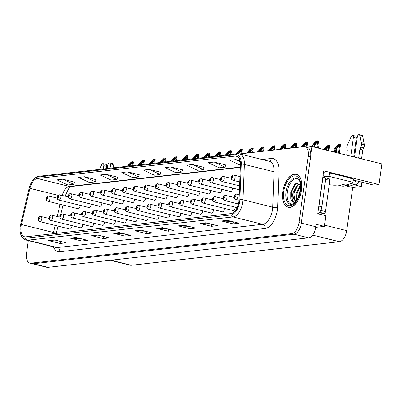 <?xml version="1.0" encoding="UTF-8"?>
<svg xmlns="http://www.w3.org/2000/svg" width="402" height="402" viewBox="0 0 402 402"><rect width="100%" height="100%" fill="white"/><g stroke="black" fill="none" stroke-linecap="round" stroke-linejoin="round"><path stroke-width="0.6" d="M99.158 206.115A2.839 1.513 -76.1 0 0 99.626 206.412A2.839 1.513 -76.1 0 0 101.877 203.482A2.839 1.513 -76.1 0 0 101.927 202.869M110.042 204.879A2.839 1.513 -76.1 0 0 110.51 205.181A2.839 1.513 -76.1 0 0 112.766 202.246A2.839 1.513 -76.1 0 0 112.811 201.638M120.932 203.648A2.839 1.513 -76.1 0 0 121.399 203.95A2.839 1.513 -76.1 0 0 123.655 201.015A2.839 1.513 -76.1 0 0 123.7 200.402M131.821 202.417A2.839 1.513 -76.1 0 0 132.288 202.714A2.839 1.513 -76.1 0 0 134.544 199.784A2.839 1.513 -76.1 0 0 134.59 199.171M142.71 201.181A2.839 1.513 -76.1 0 0 143.177 201.482A2.839 1.513 -76.1 0 0 145.434 198.548A2.839 1.513 -76.1 0 0 145.479 197.935M153.594 199.95A2.839 1.513 -76.1 0 0 154.066 200.246A2.839 1.513 -76.1 0 0 156.318 197.317A2.839 1.513 -76.1 0 0 156.363 196.704M164.483 198.719A2.839 1.513 -76.1 0 0 164.951 199.015A2.839 1.513 -76.1 0 0 167.207 196.086A2.839 1.513 -76.1 0 0 167.252 195.472M175.372 197.482A2.839 1.513 -76.1 0 0 175.84 197.784A2.839 1.513 -76.1 0 0 178.096 194.849A2.839 1.513 -76.1 0 0 178.141 194.236M186.262 196.251A2.839 1.513 -76.1 0 0 186.729 196.548A2.839 1.513 -76.1 0 0 188.985 193.618A2.839 1.513 -76.1 0 0 189.03 193.005M197.146 195.015A2.839 1.513 -76.1 0 0 197.618 195.317A2.839 1.513 -76.1 0 0 199.869 192.382A2.839 1.513 -76.1 0 0 199.915 191.774M208.035 193.784A2.839 1.513 -76.1 0 0 208.502 194.086A2.839 1.513 -76.1 0 0 210.759 191.151A2.839 1.513 -76.1 0 0 210.804 190.538M218.924 192.553A2.839 1.513 -76.1 0 0 219.391 192.849A2.839 1.513 -76.1 0 0 221.648 189.92A2.839 1.513 -76.1 0 0 221.693 189.307M229.813 191.317A2.839 1.513 -76.1 0 0 230.281 191.618A2.839 1.513 -76.1 0 0 232.537 188.684A2.839 1.513 -76.1 0 0 232.582 188.071M88.269 207.347A2.839 1.513 -76.1 0 0 88.736 207.648A2.839 1.513 -76.1 0 0 90.993 204.713A2.839 1.513 -76.1 0 0 91.038 204.1M80.093 227.648A2.839 1.513 -76.1 0 0 80.561 227.944A2.839 1.513 -76.1 0 0 82.817 225.014A2.839 1.513 -76.1 0 0 82.862 224.401M90.983 226.416A2.839 1.513 -76.1 0 0 91.45 226.713A2.839 1.513 -76.1 0 0 93.706 223.783A2.839 1.513 -76.1 0 0 93.751 223.17M101.867 225.18A2.839 1.513 -76.1 0 0 102.339 225.482A2.839 1.513 -76.1 0 0 104.59 222.547A2.839 1.513 -76.1 0 0 104.641 221.934M112.756 223.949A2.839 1.513 -76.1 0 0 113.223 224.246A2.839 1.513 -76.1 0 0 115.48 221.316A2.839 1.513 -76.1 0 0 115.525 220.703M123.645 222.718A2.839 1.513 -76.1 0 0 124.112 223.015A2.839 1.513 -76.1 0 0 126.369 220.08A2.839 1.513 -76.1 0 0 126.414 219.472M134.534 221.482A2.839 1.513 -76.1 0 0 135.002 221.783A2.839 1.513 -76.1 0 0 137.258 218.849A2.839 1.513 -76.1 0 0 137.303 218.236M145.418 220.251A2.839 1.513 -76.1 0 0 145.891 220.547A2.839 1.513 -76.1 0 0 148.142 217.618A2.839 1.513 -76.1 0 0 148.192 217.005M156.308 219.015A2.839 1.513 -76.1 0 0 156.775 219.316A2.839 1.513 -76.1 0 0 159.031 216.382A2.839 1.513 -76.1 0 0 159.076 215.773M167.197 217.783A2.839 1.513 -76.1 0 0 167.664 218.08A2.839 1.513 -76.1 0 0 169.92 215.15A2.839 1.513 -76.1 0 0 169.966 214.537M178.086 216.552A2.839 1.513 -76.1 0 0 178.553 216.849A2.839 1.513 -76.1 0 0 180.81 213.919A2.839 1.513 -76.1 0 0 180.855 213.306M188.97 215.316A2.839 1.513 -76.1 0 0 189.442 215.618A2.839 1.513 -76.1 0 0 191.694 212.683A2.839 1.513 -76.1 0 0 191.744 212.07M199.859 214.085A2.839 1.513 -76.1 0 0 200.327 214.382A2.839 1.513 -76.1 0 0 202.583 211.452A2.839 1.513 -76.1 0 0 202.628 210.839M210.748 212.854A2.839 1.513 -76.1 0 0 211.216 213.15A2.839 1.513 -76.1 0 0 213.472 210.216A2.839 1.513 -76.1 0 0 213.517 209.608M221.638 211.618A2.839 1.513 -76.1 0 0 222.105 211.919A2.839 1.513 -76.1 0 0 224.361 208.985A2.839 1.513 -76.1 0 0 224.406 208.372M232.522 210.387A2.839 1.513 -76.1 0 0 232.994 210.683A2.839 1.513 -76.1 0 0 235.245 207.754A2.839 1.513 -76.1 0 0 235.296 207.141M77.38 208.583A2.839 1.513 -76.1 0 0 77.847 208.879A2.839 1.513 -76.1 0 0 80.104 205.95A2.839 1.513 -76.1 0 0 80.149 205.337M69.204 228.879A2.839 1.513 -76.1 0 0 69.672 229.18A2.839 1.513 -76.1 0 0 71.928 226.246A2.839 1.513 -76.1 0 0 71.973 225.633M315.836 227.331L324.419 226.361L325.886 215.758L317.731 213.733L323.685 170.835L379.036 184.553L373.885 185.136L353.278 180.031M28.331 240.617L26.552 253.431A10.643 5.668 -76.1 0 0 29.889 263.094L46.788 267.28A10.643 5.668 -76.1 0 0 47.903 267.35L308.585 237.828A10.643 5.668 -76.1 0 0 315.922 226.763L316.258 224.336L324.419 226.361M47.903 267.35L33.336 263.737A10.643 5.668 -76.1 0 1 32.22 263.672A10.643 5.668 -76.1 0 0 33.336 263.737L294.018 234.215A10.643 5.668 -76.1 0 0 301.359 223.155L311.982 146.569L306.826 147.207M311.982 146.569L381.9 163.9L379.036 184.553M354.634 184.905L361.308 186.563L352.7 187.538L346.715 230.647A10.643 5.668 103.9 0 1 339.378 241.708L131.369 265.265A10.643 5.668 103.9 0 1 130.248 265.199L110.384 260.275M352.7 187.538L346.027 185.88M361.916 182.171L361.308 186.563M301.616 189.709A17.025 9.07 -76.1 0 0 296.279 174.252A17.025 9.07 -76.1 0 0 282.747 191.844A17.025 9.07 -76.1 0 0 288.083 207.301A17.025 9.07 -76.1 0 0 301.616 189.709M238.863 201.789A11.351 6.05 103.9 0 1 231.034 213.593L25.773 236.833A11.351 6.05 103.9 0 1 24.582 236.763A11.351 6.05 103.9 0 1 21.386 224.522L29.929 188.352A11.351 6.05 103.9 0 1 37.391 178.488L235.497 156.056A11.351 6.05 103.9 0 1 236.693 156.127A11.351 6.05 103.9 0 1 240.421 164.518L239.034 199.874A11.351 6.05 103.9 0 1 238.863 201.789M239.647 201.698A12.769 6.804 -76.1 0 0 239.843 199.548L241.23 164.187A12.769 6.804 -76.1 0 0 235.693 154.669L37.582 177.101A12.769 6.804 -76.1 0 0 31.974 181.473A12.769 6.804 -76.1 0 0 29.185 188.201L20.648 224.371A12.769 6.804 -76.1 0 0 20.1 231.105A12.769 6.804 -76.1 0 0 25.582 238.22L230.843 214.98A12.769 6.804 -76.1 0 0 239.647 201.698M29.889 263.094A10.643 5.668 -76.1 0 0 31.009 263.159L33.336 263.737L294.018 234.215A10.643 5.668 -76.1 0 0 301.359 223.155L310.54 156.966A10.643 5.668 -76.1 0 0 307.208 147.303L304.877 146.725A10.643 5.668 -76.1 0 0 303.756 146.66L239.592 153.926M58.833 240.999L48.944 240.632A2.839 2.357 -96.5 0 1 48.531 240.577L60.184 243.466L66.079 242.798L54.426 239.909L48.531 240.577M60.471 241.406L60.184 243.466M80.455 238.552L70.561 238.185A2.839 2.357 -96.5 0 1 70.149 238.125L81.802 241.014L87.696 240.346L76.048 237.461L70.149 238.125M82.088 238.959L81.802 241.014M102.073 236.105L92.179 235.738A2.839 2.357 -96.5 0 1 91.767 235.678L103.42 238.567L109.319 237.899L97.666 235.009L91.767 235.678M103.706 236.507L103.42 238.567M123.69 233.657L113.796 233.291A2.839 2.357 -96.5 0 1 113.389 233.23L125.042 236.12L130.936 235.451L119.283 232.562L113.389 233.23M125.323 234.059L125.042 236.12M231.783 221.417L221.889 221.05A2.839 2.357 -96.5 0 1 221.482 220.989L233.135 223.879L239.029 223.21L227.376 220.321L221.482 220.989M233.421 221.819L233.135 223.879M210.166 223.864L200.271 223.497A2.839 2.357 -96.5 0 1 199.864 223.437L211.512 226.326L217.412 225.658L205.759 222.768L199.864 223.437M211.799 224.266L211.512 226.326M188.548 226.311L178.654 225.944A2.839 2.357 -96.5 0 1 178.242 225.884L189.895 228.773L195.794 228.105L184.141 225.22L178.242 225.884M190.181 226.718L189.895 228.773M166.93 228.758L157.036 228.391A2.839 2.357 -96.5 0 1 156.624 228.336L168.277 231.225L174.172 230.557L162.519 227.668L156.624 228.336M168.564 229.165L168.277 231.225M145.308 231.205L135.419 230.838A2.839 2.357 -96.5 0 1 135.007 230.783L146.66 233.673L152.554 233.004L140.901 230.115L135.007 230.783M146.946 231.612L146.66 233.673M31.009 263.159L291.686 233.637A10.643 5.668 -76.1 0 0 299.028 222.577L308.213 156.388A10.643 5.668 -76.1 0 0 304.877 146.725M117.615 177.202L106.088 174.297L100.193 174.965L111.058 180.086L116.952 179.418L117.625 177.156M95.993 179.649L84.47 176.744L78.576 177.413L89.44 182.533L95.334 181.865L96.008 179.604M74.375 182.096L62.853 179.191L56.958 179.86L67.817 184.98L73.717 184.312L74.39 182.056M182.468 169.855L170.945 166.951L165.051 167.619L175.91 172.739L181.81 172.071L182.483 169.815M204.085 167.408L192.563 164.503L186.669 165.172L197.533 170.292L203.427 169.624L204.1 167.363M225.708 164.961L214.181 162.056L208.286 162.725L219.15 167.845L225.045 167.177L225.718 164.915M240.11 160.674L235.803 159.609L229.904 160.277L240.391 165.217M139.233 174.754L127.71 171.85L121.811 172.518L132.675 177.639L138.569 176.97L139.243 174.709M149.328 169.403L143.429 170.066L154.293 175.187L160.192 174.523L160.865 172.262L149.328 169.403L160.192 174.523M170.945 166.951L181.81 172.071M192.563 164.503L203.427 169.624M214.181 162.056L225.045 167.177M235.803 159.609L240.301 161.73M127.71 171.85L138.569 176.97M106.088 174.297L116.952 179.418M84.47 176.744L95.334 181.865M62.853 179.191L73.717 184.312M127.987 166.182L130.223 163.564L131.735 162.589M48.456 196.065A1.774 1.457 79.3 0 0 48.31 196.086A1.774 1.457 79.3 0 0 47.18 197.467A0.884 0.472 -76.1 0 0 46.592 198.387A0.884 0.472 -76.1 0 0 46.964 199.196A0.884 0.472 -76.1 0 0 47.572 198.271A0.884 0.472 -76.1 0 0 47.225 197.462L46.999 198.673L47.18 197.467M47.225 197.462A1.774 1.482 -92.1 0 1 48.617 196.05A1.774 1.482 -92.1 0 1 48.964 196.086A2.658 1.417 103.9 0 1 49.18 196.106A2.658 1.417 103.9 0 1 50.014 198.523A2.658 1.417 103.9 0 1 47.898 201.271C46.109 199.97 46.692 201.186 46.29 198.503C45.944 197.97 46.617 197.166 48.31 196.086M129.756 165.986L132.173 163.147L132.866 161.735L131.444 161.895L127.203 166.272M132.173 163.147L132.464 163.222L133.454 161.88L132.951 165.624M131.615 162.448L131.203 163.448L128.972 166.071M132.866 161.735L133.454 161.88M40.285 216.366A1.774 1.457 79.3 0 0 40.135 216.387A1.774 1.457 79.3 0 0 39.004 217.763A0.884 0.472 -76.1 0 0 38.416 218.683A0.884 0.472 -76.1 0 0 38.788 219.497A0.884 0.472 -76.1 0 0 39.396 218.572A0.884 0.472 -76.1 0 0 39.049 217.763L38.823 218.974L39.004 217.763M39.049 217.763A1.774 1.482 -92.1 0 1 40.441 216.351A1.774 1.482 -92.1 0 1 40.788 216.387A2.658 1.417 103.9 0 1 41.004 216.407A2.658 1.417 103.9 0 1 41.838 218.824A2.658 1.417 103.9 0 1 39.723 221.572C37.934 220.271 38.517 221.487 38.115 218.804C37.768 218.271 38.441 217.467 40.135 216.387M138.876 164.951L141.112 162.328L142.625 161.353M59.345 194.834A1.774 1.457 79.3 0 0 59.2 194.849A1.774 1.457 79.3 0 0 58.069 196.231A0.884 0.472 -76.1 0 0 57.481 197.151A0.884 0.472 -76.1 0 0 57.848 197.96A0.884 0.472 -76.1 0 0 58.461 197.04A0.884 0.472 -76.1 0 0 58.109 196.226L57.883 197.442L58.069 196.231M58.109 196.226A1.774 1.482 -92.1 0 1 59.501 194.819A1.774 1.482 -92.1 0 1 59.853 194.854A2.658 1.417 103.9 0 1 60.069 194.875A2.658 1.417 103.9 0 1 60.903 197.292A2.658 1.417 103.9 0 1 58.787 200.04C56.994 198.739 57.576 199.95 57.179 197.266C56.833 196.739 57.501 195.93 59.2 194.849M140.645 164.75L143.062 161.916L143.75 160.498L142.333 160.659L138.092 165.041M143.062 161.916L143.348 161.986L144.343 160.649L143.841 164.388M142.499 161.217L142.092 162.217L139.861 164.84M143.75 160.498L144.343 160.649M149.765 163.72L151.996 161.096L153.514 160.122M70.234 193.598A1.774 1.457 79.3 0 0 70.084 193.618A1.774 1.457 79.3 0 0 68.958 195A0.884 0.472 -76.1 0 0 68.365 195.92A0.884 0.472 -76.1 0 0 68.737 196.729A0.884 0.472 -76.1 0 0 69.35 195.809A0.884 0.472 -76.1 0 0 68.998 194.995L68.772 196.206L68.958 195M68.998 194.995A1.774 1.482 -92.1 0 1 70.39 193.583A1.774 1.482 -92.1 0 1 70.737 193.618A2.658 1.417 103.9 0 1 70.953 193.643A2.658 1.417 103.9 0 1 71.787 196.055A2.658 1.417 103.9 0 1 69.677 198.804C67.883 197.508 68.466 198.719 68.069 196.035C67.717 195.503 68.39 194.699 70.084 193.618M151.534 163.519L153.946 160.684L154.639 159.267L153.222 159.428L148.976 163.805M153.946 160.684L154.237 160.755L155.232 159.413L154.73 163.157M153.388 159.981L152.981 160.986L150.745 163.609M154.639 159.267L155.232 159.413M160.654 162.483L162.885 159.86L164.398 158.885M81.124 192.367A1.774 1.457 79.3 0 0 80.973 192.387A1.774 1.457 79.3 0 0 79.842 193.769A0.884 0.472 -76.1 0 0 79.254 194.684A0.884 0.472 -76.1 0 0 79.626 195.498A0.884 0.472 -76.1 0 0 80.239 194.573A0.884 0.472 -76.1 0 0 79.887 193.764L79.661 194.975L79.842 193.769M79.887 193.764A1.774 1.482 -92.1 0 1 81.279 192.352A1.774 1.482 -92.1 0 1 81.626 192.387A2.658 1.417 103.9 0 1 81.842 192.407A2.658 1.417 103.9 0 1 82.676 194.824A2.658 1.417 103.9 0 1 80.561 197.573C78.772 196.271 79.355 197.488 78.953 194.804C78.606 194.272 79.279 193.468 80.973 192.387M162.423 162.282L164.835 159.448L165.529 158.036L164.106 158.197L159.865 162.574M164.835 159.448L165.127 159.524L166.121 158.182L165.614 161.921M164.277 158.75L163.87 159.75L161.634 162.373M165.529 158.036L166.121 158.182M51.17 215.13A1.774 1.457 79.3 0 0 51.024 215.15A1.774 1.457 79.3 0 0 49.893 216.532A0.884 0.472 -76.1 0 0 49.305 217.452A0.884 0.472 -76.1 0 0 49.672 218.261A0.884 0.472 -76.1 0 0 50.285 217.341A0.884 0.472 -76.1 0 0 49.938 216.527L49.707 217.738L49.893 216.532M49.938 216.527A1.774 1.482 -92.1 0 1 51.33 215.115A1.774 1.482 -92.1 0 1 51.677 215.155A2.658 1.417 103.9 0 1 51.893 215.176A2.658 1.417 103.9 0 1 52.727 217.593A2.658 1.417 103.9 0 1 50.612 220.341C48.818 219.04 49.401 220.251 49.004 217.567C48.657 217.04 49.33 216.231 51.024 215.15M62.059 213.899A1.774 1.457 79.3 0 0 61.908 213.919A1.774 1.457 79.3 0 0 60.782 215.301A0.884 0.472 -76.1 0 0 60.189 216.221A0.884 0.472 -76.1 0 0 60.561 217.03A0.884 0.472 -76.1 0 0 61.174 216.105A0.884 0.472 -76.1 0 0 60.823 215.296L60.596 216.507L60.782 215.301M60.823 215.296A1.774 1.482 -92.1 0 1 62.215 213.884A1.774 1.482 -92.1 0 1 62.566 213.919A2.658 1.417 103.9 0 1 62.777 213.944A2.658 1.417 103.9 0 1 63.611 216.356A2.658 1.417 103.9 0 1 61.501 219.105C59.707 217.804 60.29 219.02 59.893 216.336C59.541 215.804 60.215 215 61.908 213.919M72.948 212.668A1.774 1.457 79.3 0 0 72.797 212.683A1.774 1.457 79.3 0 0 71.672 214.065A0.884 0.472 -76.1 0 0 71.079 214.985A0.884 0.472 -76.1 0 0 71.45 215.799A0.884 0.472 -76.1 0 0 72.064 214.874A0.884 0.472 -76.1 0 0 71.712 214.06L71.486 215.276L71.672 214.065M71.712 214.06A1.774 1.482 -92.1 0 1 73.104 212.653A1.774 1.482 -92.1 0 1 73.45 212.688A2.658 1.417 103.9 0 1 73.666 212.708A2.658 1.417 103.9 0 1 74.501 215.125A2.658 1.417 103.9 0 1 72.385 217.874C70.596 216.572 71.179 217.789 70.777 215.105C70.43 214.573 71.104 213.769 72.797 212.683M83.837 211.432A1.774 1.457 79.3 0 0 83.686 211.452A1.774 1.457 79.3 0 0 82.556 212.834A0.884 0.472 -76.1 0 0 81.968 213.753A0.884 0.472 -76.1 0 0 82.34 214.562A0.884 0.472 -76.1 0 0 82.948 213.643A0.884 0.472 -76.1 0 0 82.601 212.829L82.375 214.04L82.556 212.834M82.601 212.829A1.774 1.482 -92.1 0 1 83.993 211.417A1.774 1.482 -92.1 0 1 84.34 211.452A2.658 1.417 103.9 0 1 84.556 211.477A2.658 1.417 103.9 0 1 85.39 213.889A2.658 1.417 103.9 0 1 83.274 216.638C81.485 215.341 82.068 216.552 81.666 213.869C81.32 213.341 81.993 212.532 83.686 211.452M350.634 185.201A3.548 2.945 83.5 0 0 351.514 185.262L355.84 184.769A3.548 2.945 -96.5 0 1 354.961 184.709L350.634 185.201L345.976 184.046L342.047 184.493L346.705 185.644L342.383 186.136L337.72 184.98L336.343 185.136A7.095 1.166 7.9 0 1 329.218 184.674M360.865 147.097L363.78 147.815L362.8 149.931L359.885 149.207L360.865 147.097A3.548 1.889 -76.1 0 0 361.438 143.991L359.82 135.62A2.266 1.206 103.9 0 0 359.127 134.65A2.266 1.206 103.9 0 0 357.328 136.992L354.534 157.117M323.449 172.533A3.548 2.945 -96.5 0 1 323.52 172.553L324.102 172.694A7.095 1.166 -172.1 0 0 329.575 172.915L329.097 176.383L349.78 181.508A7.095 1.166 7.9 0 1 352.876 182.93A7.095 1.166 7.9 0 1 351.675 183.397L350.298 183.553L354.961 184.709M318.515 208.09A7.095 3.779 -76.1 0 0 318.942 206.125L322.886 177.709A7.095 3.779 103.9 0 1 322.726 177.744M318.098 213.824A7.095 3.779 -76.1 0 0 321.856 206.849L325.796 178.433L322.886 177.709M322.871 176.694L322.942 176.709A7.095 3.779 -76.1 0 0 323.786 177.935M324.102 172.694L323.62 176.161L323.037 176.016L322.942 176.709M329.097 176.383A7.095 1.166 7.9 0 1 323.62 176.161M329.575 172.915L350.263 178.046A7.095 1.166 7.9 0 1 353.358 179.463L352.876 182.93M353.187 180.689L355.438 181.247L355.534 180.588M350.795 156.187L353.393 137.439A2.266 1.206 103.9 0 0 352.685 135.379A2.266 1.206 103.9 0 0 351.207 136.595L347.177 145.604A3.548 1.889 -76.1 0 0 346.891 148.68L347.308 150.629L346.68 155.167M342.383 186.136A3.548 2.945 83.5 0 0 343.263 186.196L347.584 185.704A3.548 2.945 -96.5 0 1 346.705 185.644M353.393 137.439L356.308 138.157A2.266 1.206 -76.1 0 0 355.599 136.102L352.685 135.379M356.308 138.157L353.705 156.911M349.217 184.85A3.548 2.945 -96.5 0 1 347.584 185.704M358.443 181.307L358.353 181.97A3.548 2.945 -96.5 0 1 355.84 184.769M362.8 149.931L361.559 158.855M358.649 158.137L359.885 149.207M363.78 147.815A3.548 1.889 -76.1 0 0 364.353 144.715L362.735 136.343A2.266 1.206 -76.1 0 0 362.036 135.373L359.127 134.65M364.353 144.715L361.438 143.991M364.096 143.308L361.187 142.584M111.047 168.101L110.223 163.885A2.266 1.206 103.9 0 0 109.53 162.916A2.266 1.206 103.9 0 0 107.731 165.257L107.274 168.528M106.711 166.423A2.266 1.206 -76.1 0 0 106.002 164.368L103.088 163.644A2.266 1.206 103.9 0 1 103.796 165.704L106.711 166.423L106.404 168.629M99.57 169.403L101.611 164.86A2.266 1.206 103.9 0 1 103.088 163.644M103.344 168.976L103.796 165.704M113.761 167.795L113.138 164.609A2.266 1.206 -76.1 0 0 112.439 163.639L109.53 162.916M291.867 204.181A13.125 6.995 103.9 0 1 287.239 192.176A13.125 6.995 103.9 0 1 298.168 178.779M300.128 182.639L294.596 184.352L290.777 192.538L290.777 198.719C291.485 200.925 292.631 202.141 294.219 202.367C292.013 201.176 291.636 197.98 293.093 192.779L297.078 185.116L300.344 183.729M301.515 189.719A16.849 8.98 103.9 0 1 288.128 207.13A16.849 8.98 103.9 0 1 282.847 191.834A16.849 8.98 103.9 0 1 296.234 174.423A16.849 8.98 103.9 0 1 301.515 189.719M298.671 196.171L298.922 194.221L300.309 190.096M296.596 200.131L296.008 193.498L299.992 185.84L300.525 185.402M296.962 199.568L296.736 193.679L300.56 186.166M295.922 200.839L294.751 200.06L293.822 192.96L297.807 185.297L300.379 183.955M293.093 192.779A8.869 4.723 -76.1 0 0 295.872 200.829A8.869 4.723 -76.1 0 0 296.073 200.869M323.932 177.97A1.774 0.945 -76.1 0 0 323.424 177.367A1.774 0.945 -76.1 0 0 323.293 177.357M319.007 214.05L324.258 213.457A1.774 0.945 -76.1 0 0 325.479 211.613L329.806 180.423A1.774 0.945 -76.1 0 0 329.253 178.815L323.424 177.367M296.46 182.83L295.862 183.327L291.118 192.674L292.354 201.342L294.219 202.367M293.802 198.06L294.033 193.392L296.927 186.201M296.716 198.779L296.947 194.116L299.837 186.925M171.538 161.252L173.775 158.629L175.287 157.654M92.008 191.136A1.774 1.457 79.3 0 0 91.862 191.151A1.774 1.457 79.3 0 0 90.731 192.533A0.884 0.472 -76.1 0 0 90.143 193.452A0.884 0.472 -76.1 0 0 90.515 194.261A0.884 0.472 -76.1 0 0 91.123 193.342A0.884 0.472 -76.1 0 0 90.777 192.528L90.55 193.739L90.731 192.533M90.777 192.528A1.774 1.482 -92.1 0 1 92.169 191.116A1.774 1.482 -92.1 0 1 92.515 191.156A2.658 1.417 103.9 0 1 92.731 191.176A2.658 1.417 103.9 0 1 93.565 193.593A2.658 1.417 103.9 0 1 91.45 196.342C89.661 195.04 90.244 196.251 89.842 193.568C89.495 193.04 90.169 192.231 91.862 191.151M173.307 161.051L175.724 158.217L176.418 156.8L174.996 156.961L170.755 161.343M175.724 158.217L176.016 158.287L177.006 156.946L176.503 160.689M175.166 157.519L174.754 158.519L172.523 161.142M176.418 156.8L177.006 156.946M182.428 160.021L184.664 157.398L186.176 156.423M102.897 189.9A1.774 1.457 79.3 0 0 102.751 189.92A1.774 1.457 79.3 0 0 101.621 191.302A0.884 0.472 -76.1 0 0 101.033 192.221A0.884 0.472 -76.1 0 0 101.399 193.03A0.884 0.472 -76.1 0 0 102.013 192.111A0.884 0.472 -76.1 0 0 101.666 191.297L101.435 192.508L101.621 191.302M101.666 191.297A1.774 1.482 -92.1 0 1 103.053 189.885A1.774 1.482 -92.1 0 1 103.404 189.92A2.658 1.417 103.9 0 1 103.621 189.945A2.658 1.417 103.9 0 1 104.455 192.357A2.658 1.417 103.9 0 1 102.339 195.106C100.545 193.804 101.128 195.02 100.731 192.337C100.384 191.804 101.053 191 102.751 189.92M184.196 159.82L186.613 156.986L187.302 155.569L185.885 155.73L181.644 160.107M186.613 156.986L186.9 157.056L187.895 155.715L187.392 159.458M186.051 156.283L185.644 157.288L183.412 159.906M187.302 155.569L187.895 155.715M193.317 158.785L195.548 156.162L197.065 155.187M113.786 188.669A1.774 1.457 79.3 0 0 113.635 188.684A1.774 1.457 79.3 0 0 112.51 190.066A0.884 0.472 -76.1 0 0 111.917 190.985A0.884 0.472 -76.1 0 0 112.289 191.799A0.884 0.472 -76.1 0 0 112.902 190.875A0.884 0.472 -76.1 0 0 112.55 190.061L112.324 191.277L112.51 190.066M112.55 190.061A1.774 1.482 -92.1 0 1 113.942 188.654A1.774 1.482 -92.1 0 1 114.289 188.689A2.658 1.417 103.9 0 1 114.505 188.709A2.658 1.417 103.9 0 1 115.339 191.126A2.658 1.417 103.9 0 1 113.228 193.875C111.434 192.573 112.017 193.789 111.62 191.106C111.269 190.573 111.942 189.769 113.635 188.684M195.086 158.584L197.498 155.75L198.191 154.338L196.774 154.499L192.528 158.875M197.498 155.75L197.789 155.825L198.784 154.484L198.281 158.222M196.94 155.051L196.533 156.051L194.297 158.674M198.191 154.338L198.784 154.484M94.721 210.201A1.774 1.457 79.3 0 0 94.576 210.221A1.774 1.457 79.3 0 0 93.445 211.603A0.884 0.472 -76.1 0 0 92.857 212.517A0.884 0.472 -76.1 0 0 93.224 213.331A0.884 0.472 -76.1 0 0 93.837 212.407A0.884 0.472 -76.1 0 0 93.49 211.598L93.259 212.809L93.445 211.603M93.49 211.598A1.774 1.482 -92.1 0 1 94.882 210.186A1.774 1.482 -92.1 0 1 95.229 210.221A2.658 1.417 103.9 0 1 95.445 210.241A2.658 1.417 103.9 0 1 96.279 212.658A2.658 1.417 103.9 0 1 94.163 215.407C92.37 214.105 92.952 215.321 92.555 212.638C92.209 212.105 92.882 211.301 94.576 210.221M105.61 208.97A1.774 1.457 79.3 0 0 105.46 208.985A1.774 1.457 79.3 0 0 104.334 210.367A0.884 0.472 -76.1 0 0 103.741 211.286A0.884 0.472 -76.1 0 0 104.113 212.095A0.884 0.472 -76.1 0 0 104.726 211.176A0.884 0.472 -76.1 0 0 104.374 210.362L104.148 211.578L104.334 210.367M104.374 210.362A1.774 1.482 -92.1 0 1 105.766 208.95A1.774 1.482 -92.1 0 1 106.118 208.99A2.658 1.417 103.9 0 1 106.329 209.01A2.658 1.417 103.9 0 1 107.163 211.427A2.658 1.417 103.9 0 1 105.053 214.176C103.259 212.874 103.842 214.085 103.445 211.402C103.093 210.874 103.766 210.065 105.46 208.985M116.5 207.733A1.774 1.457 79.3 0 0 116.349 207.754A1.774 1.457 79.3 0 0 115.223 209.135A0.884 0.472 -76.1 0 0 114.63 210.055A0.884 0.472 -76.1 0 0 115.002 210.864A0.884 0.472 -76.1 0 0 115.615 209.944A0.884 0.472 -76.1 0 0 115.263 209.13L115.037 210.341L115.223 209.135M115.263 209.13A1.774 1.482 -92.1 0 1 116.655 207.718A1.774 1.482 -92.1 0 1 117.002 207.754A2.658 1.417 103.9 0 1 117.218 207.779A2.658 1.417 103.9 0 1 118.052 210.191A2.658 1.417 103.9 0 1 115.937 212.939C114.148 211.643 114.731 212.854 114.329 210.171C113.982 209.638 114.655 208.834 116.349 207.754M204.206 157.554L206.437 154.931L207.95 153.956M124.675 187.432A1.774 1.457 79.3 0 0 124.525 187.453A1.774 1.457 79.3 0 0 123.394 188.834A0.884 0.472 -76.1 0 0 122.806 189.754A0.884 0.472 -76.1 0 0 123.178 190.563A0.884 0.472 -76.1 0 0 123.791 189.643A0.884 0.472 -76.1 0 0 123.439 188.829L123.213 190.04L123.394 188.834M123.439 188.829A1.774 1.482 -92.1 0 1 124.831 187.417A1.774 1.482 -92.1 0 1 125.178 187.458A2.658 1.417 103.9 0 1 125.394 187.478A2.658 1.417 103.9 0 1 126.228 189.89A2.658 1.417 103.9 0 1 124.112 192.643C122.324 191.342 122.906 192.553 122.504 189.87C122.158 189.342 122.831 188.533 124.525 187.453M205.975 157.353L208.387 154.519L209.08 153.102L207.658 153.262L203.417 157.644M208.387 154.519L208.678 154.589L209.673 153.247L209.166 156.991M207.829 153.82L207.422 154.82L205.186 157.443M209.08 153.102L209.673 153.247M215.09 156.318L217.326 153.7L218.839 152.725M135.559 186.201A1.774 1.457 79.3 0 0 135.414 186.221A1.774 1.457 79.3 0 0 134.283 187.603A0.884 0.472 -76.1 0 0 133.695 188.523A0.884 0.472 -76.1 0 0 134.067 189.332A0.884 0.472 -76.1 0 0 134.675 188.407A0.884 0.472 -76.1 0 0 134.328 187.598L134.102 188.809L134.283 187.603M134.328 187.598A1.774 1.482 -92.1 0 1 135.72 186.186A1.774 1.482 -92.1 0 1 136.067 186.221A2.658 1.417 103.9 0 1 136.283 186.242A2.658 1.417 103.9 0 1 137.117 188.659A2.658 1.417 103.9 0 1 135.002 191.407C133.213 190.106 133.796 191.322 133.394 188.638C133.047 188.106 133.72 187.302 135.414 186.221M216.859 156.122L219.276 153.283L219.969 151.871L218.547 152.031L214.306 156.408M219.276 153.283L219.567 153.358L220.557 152.016L220.055 155.76M218.718 152.584L218.306 153.584L216.075 156.207M219.969 151.871L220.557 152.016M225.979 155.087L228.215 152.464L229.728 151.489M146.449 184.97A1.774 1.457 79.3 0 0 146.303 184.985A1.774 1.457 79.3 0 0 145.172 186.367A0.884 0.472 -76.1 0 0 144.584 187.287A0.884 0.472 -76.1 0 0 144.951 188.101A0.884 0.472 -76.1 0 0 145.564 187.176A0.884 0.472 -76.1 0 0 145.217 186.362L144.986 187.578L145.172 186.367M145.217 186.362A1.774 1.482 -92.1 0 1 146.604 184.955A1.774 1.482 -92.1 0 1 146.956 184.99A2.658 1.417 103.9 0 1 147.172 185.01A2.658 1.417 103.9 0 1 148.006 187.427A2.658 1.417 103.9 0 1 145.891 190.176C144.097 188.875 144.68 190.086 144.283 187.407C143.936 186.875 144.604 186.066 146.303 184.985M227.748 154.886L230.165 152.051L230.854 150.634L229.436 150.795L225.195 155.177M230.165 152.051L230.452 152.122L231.446 150.785L230.944 154.524M229.602 151.353L229.195 152.353L226.964 154.976M230.854 150.634L231.446 150.785M236.868 153.855L239.1 151.232L240.617 150.258M157.338 183.734A1.774 1.457 79.3 0 0 157.187 183.754A1.774 1.457 79.3 0 0 156.061 185.136A0.884 0.472 -76.1 0 0 155.468 186.056A0.884 0.472 -76.1 0 0 155.84 186.865A0.884 0.472 -76.1 0 0 156.453 185.945A0.884 0.472 -76.1 0 0 156.102 185.131L155.875 186.342L156.061 185.136M156.102 185.131A1.774 1.482 -92.1 0 1 157.494 183.719A1.774 1.482 -92.1 0 1 157.84 183.754A2.658 1.417 103.9 0 1 158.056 183.779A2.658 1.417 103.9 0 1 158.89 186.191A2.658 1.417 103.9 0 1 156.78 188.94C154.986 187.644 155.569 188.855 155.172 186.171C154.82 185.644 155.494 184.835 157.187 183.754M238.537 153.77L241.049 150.82L241.743 149.403L240.326 149.564L236.08 153.941M241.049 150.82L241.341 150.891L242.336 149.549L241.778 153.675M240.491 150.117L240.084 151.122L237.833 153.765M241.743 149.403L242.336 149.549M247.612 153.016L249.989 149.996L251.501 149.021M168.227 182.503A1.774 1.457 79.3 0 0 168.076 182.523A1.774 1.457 79.3 0 0 166.946 183.905A0.884 0.472 -76.1 0 0 166.358 184.819A0.884 0.472 -76.1 0 0 166.73 185.634A0.884 0.472 -76.1 0 0 167.343 184.709A0.884 0.472 -76.1 0 0 166.991 183.9L166.765 185.111L166.946 183.905M166.991 183.9A1.774 1.482 -92.1 0 1 168.383 182.488A1.774 1.482 -92.1 0 1 168.729 182.523A2.658 1.417 103.9 0 1 168.946 182.543A2.658 1.417 103.9 0 1 169.78 184.96A2.658 1.417 103.9 0 1 167.664 187.709C165.875 186.407 166.458 187.623 166.056 184.94C165.709 184.407 166.383 183.603 168.076 182.523M246.828 153.107L249.386 149.876L251.21 148.333L253.225 148.318L252.23 149.66L251.938 149.584L252.632 148.172M252.667 152.443L253.225 148.318M249.381 152.815L251.938 149.584M249.416 152.544L248.597 152.906M251.381 148.886L250.974 149.886L248.632 152.634M247.647 152.745L246.863 152.835M127.389 206.502A1.774 1.457 79.3 0 0 127.238 206.522A1.774 1.457 79.3 0 0 126.107 207.904A0.884 0.472 -76.1 0 0 125.519 208.819A0.884 0.472 -76.1 0 0 125.891 209.633A0.884 0.472 -76.1 0 0 126.499 208.708A0.884 0.472 -76.1 0 0 126.153 207.899L125.926 209.11L126.107 207.904M126.153 207.899A1.774 1.482 -92.1 0 1 127.545 206.487A1.774 1.482 -92.1 0 1 127.891 206.522A2.658 1.417 103.9 0 1 128.107 206.543A2.658 1.417 103.9 0 1 128.941 208.96A2.658 1.417 103.9 0 1 126.826 211.708C125.037 210.407 125.62 211.623 125.218 208.939C124.871 208.407 125.545 207.603 127.238 206.522M138.273 205.266A1.774 1.457 79.3 0 0 138.127 205.286A1.774 1.457 79.3 0 0 136.997 206.668A0.884 0.472 -76.1 0 0 136.409 207.588A0.884 0.472 -76.1 0 0 136.78 208.397A0.884 0.472 -76.1 0 0 137.389 207.477A0.884 0.472 -76.1 0 0 137.042 206.663L136.811 207.874L136.997 206.668M137.042 206.663A1.774 1.482 -92.1 0 1 138.434 205.251A1.774 1.482 -92.1 0 1 138.78 205.291A2.658 1.417 103.9 0 1 138.997 205.311A2.658 1.417 103.9 0 1 139.831 207.728A2.658 1.417 103.9 0 1 137.715 210.477C135.921 209.176 136.504 210.387 136.107 207.703C135.76 207.176 136.434 206.367 138.127 205.286M149.162 204.035A1.774 1.457 79.3 0 0 149.011 204.055A1.774 1.457 79.3 0 0 147.886 205.437A0.884 0.472 -76.1 0 0 147.293 206.357A0.884 0.472 -76.1 0 0 147.665 207.166A0.884 0.472 -76.1 0 0 148.278 206.241A0.884 0.472 -76.1 0 0 147.926 205.432L147.7 206.643L147.886 205.437M147.926 205.432A1.774 1.482 -92.1 0 1 149.318 204.02A1.774 1.482 -92.1 0 1 149.67 204.055A2.658 1.417 103.9 0 1 149.881 204.08A2.658 1.417 103.9 0 1 150.715 206.492A2.658 1.417 103.9 0 1 148.604 209.241C146.81 207.94 147.393 209.156 146.996 206.472C146.645 205.94 147.318 205.136 149.011 204.055M160.051 202.804A1.774 1.457 79.3 0 0 159.901 202.819A1.774 1.457 79.3 0 0 158.775 204.201A0.884 0.472 -76.1 0 0 158.182 205.12A0.884 0.472 -76.1 0 0 158.554 205.935A0.884 0.472 -76.1 0 0 159.167 205.01A0.884 0.472 -76.1 0 0 158.815 204.196L158.589 205.412L158.775 204.201M158.815 204.196A1.774 1.482 -92.1 0 1 160.207 202.789A1.774 1.482 -92.1 0 1 160.554 202.824A2.658 1.417 103.9 0 1 160.77 202.844A2.658 1.417 103.9 0 1 161.604 205.261A2.658 1.417 103.9 0 1 159.488 208.01C157.7 206.708 158.282 207.924 157.88 205.241C157.534 204.708 158.207 203.904 159.901 202.819M170.94 201.568A1.774 1.457 79.3 0 0 170.79 201.588A1.774 1.457 79.3 0 0 169.659 202.97A0.884 0.472 -76.1 0 0 169.071 203.889A0.884 0.472 -76.1 0 0 169.443 204.698A0.884 0.472 -76.1 0 0 170.051 203.779A0.884 0.472 -76.1 0 0 169.704 202.965L169.478 204.176L169.659 202.97M169.704 202.965A1.774 1.482 -92.1 0 1 171.096 201.553A1.774 1.482 -92.1 0 1 171.443 201.588A2.658 1.417 103.9 0 1 171.659 201.613A2.658 1.417 103.9 0 1 172.493 204.025A2.658 1.417 103.9 0 1 170.378 206.774C168.589 205.477 169.172 206.688 168.77 204.005C168.423 203.477 169.096 202.668 170.79 201.588M258.501 151.785L260.878 148.765L262.39 147.79M179.111 181.272A1.774 1.457 79.3 0 0 178.965 181.287A1.774 1.457 79.3 0 0 177.835 182.669A0.884 0.472 -76.1 0 0 177.247 183.588A0.884 0.472 -76.1 0 0 177.619 184.397A0.884 0.472 -76.1 0 0 178.227 183.478A0.884 0.472 -76.1 0 0 177.88 182.664L177.654 183.875L177.835 182.669M177.88 182.664A1.774 1.482 -92.1 0 1 179.272 181.252A1.774 1.482 -92.1 0 1 179.619 181.292A2.658 1.417 103.9 0 1 179.835 181.312A2.658 1.417 103.9 0 1 180.669 183.729A2.658 1.417 103.9 0 1 178.553 186.478C176.764 185.176 177.347 186.387 176.945 183.704C176.599 183.176 177.272 182.367 178.965 181.287M257.712 151.871L260.27 148.645L262.099 147.097L264.109 147.082L263.119 148.423L262.828 148.353L263.521 146.936M263.556 151.212L264.109 147.082M260.27 151.584L262.828 148.353M260.305 151.313L259.481 151.67M262.27 147.655L261.858 148.655L259.521 151.403M258.536 151.514L257.752 151.604M269.39 150.549L271.767 147.534L273.28 146.559M190 180.036A1.774 1.457 79.3 0 0 189.855 180.056A1.774 1.457 79.3 0 0 188.724 181.438A0.884 0.472 -76.1 0 0 188.136 182.357A0.884 0.472 -76.1 0 0 188.503 183.166A0.884 0.472 -76.1 0 0 189.116 182.247A0.884 0.472 -76.1 0 0 188.769 181.433L188.538 182.644L188.724 181.438M188.769 181.433A1.774 1.482 -92.1 0 1 190.156 180.021A1.774 1.482 -92.1 0 1 190.508 180.056A2.658 1.417 103.9 0 1 190.724 180.081A2.658 1.417 103.9 0 1 191.558 182.493A2.658 1.417 103.9 0 1 189.442 185.242C187.649 183.945 188.231 185.156 187.834 182.473C187.488 181.94 188.156 181.136 189.855 180.056M268.601 150.639L271.159 147.408L272.988 145.866L274.998 145.851L274.003 147.192L273.717 147.122L274.405 145.705M274.44 149.976L274.998 145.851M271.159 150.348L273.717 147.122M271.194 150.082L270.37 150.438M273.154 146.418L272.747 147.423L270.41 150.167M269.425 150.278L268.642 150.368M280.274 149.318L282.651 146.298L284.169 145.323M200.889 178.805A1.774 1.457 79.3 0 0 200.739 178.825A1.774 1.457 79.3 0 0 199.613 180.202A0.884 0.472 -76.1 0 0 199.02 181.121A0.884 0.472 -76.1 0 0 199.392 181.935A0.884 0.472 -76.1 0 0 200.005 181.011A0.884 0.472 -76.1 0 0 199.653 180.202L199.427 181.413L199.613 180.202M199.653 180.202A1.774 1.482 -92.1 0 1 201.045 178.789A1.774 1.482 -92.1 0 1 201.392 178.825A2.658 1.417 103.9 0 1 201.608 178.845A2.658 1.417 103.9 0 1 202.442 181.262A2.658 1.417 103.9 0 1 200.332 184.01C198.538 182.709 199.121 183.925 198.724 181.242C198.372 180.709 199.045 179.905 200.739 178.825M279.49 149.408L282.048 146.177L283.877 144.635L285.887 144.619L284.892 145.961L284.601 145.886L285.294 144.474M285.33 148.745L285.887 144.619M282.043 149.117L284.601 145.886M282.083 148.846L281.259 149.207M284.043 145.187L283.636 146.187L281.294 148.936M280.315 149.047L279.526 149.137M291.164 148.082L293.54 145.067L295.053 144.092M211.779 177.568A1.774 1.457 79.3 0 0 211.628 177.589A1.774 1.457 79.3 0 0 210.502 178.97A0.884 0.472 -76.1 0 0 209.909 179.89A0.884 0.472 -76.1 0 0 210.281 180.699A0.884 0.472 -76.1 0 0 210.894 179.779A0.884 0.472 -76.1 0 0 210.542 178.965L210.316 180.176L210.502 178.97M210.542 178.965A1.774 1.482 -92.1 0 1 211.934 177.553A1.774 1.482 -92.1 0 1 212.281 177.594A2.658 1.417 103.9 0 1 212.497 177.614A2.658 1.417 103.9 0 1 213.331 180.031A2.658 1.417 103.9 0 1 211.216 182.779C209.427 181.478 210.01 182.689 209.608 180.006C209.261 179.478 209.934 178.669 211.628 177.589M290.38 148.172L292.937 144.941L294.761 143.398L296.776 143.383L295.782 144.725L295.49 144.655L296.184 143.238M296.219 147.514L296.776 143.383M292.932 147.886L295.49 144.655M292.968 147.614L292.148 147.971M294.932 143.956L294.525 144.956L292.184 147.705M291.199 147.815L290.415 147.901M302.053 146.851L304.43 143.836L305.942 142.861M222.663 176.337A1.774 1.457 79.3 0 0 222.517 176.357A1.774 1.457 79.3 0 0 221.386 177.739A0.884 0.472 -76.1 0 0 220.798 178.659A0.884 0.472 -76.1 0 0 221.17 179.468A0.884 0.472 -76.1 0 0 221.778 178.543A0.884 0.472 -76.1 0 0 221.432 177.734L221.206 178.945L221.386 177.739M221.432 177.734A1.774 1.482 -92.1 0 1 222.824 176.322A1.774 1.482 -92.1 0 1 223.17 176.357A2.658 1.417 103.9 0 1 223.386 176.383A2.658 1.417 103.9 0 1 224.221 178.795A2.658 1.417 103.9 0 1 222.105 181.543C220.316 180.242 220.899 181.458 220.497 178.774C220.15 178.242 220.824 177.438 222.517 176.357M301.264 146.941L303.822 143.71L305.651 142.167L307.661 142.152L306.671 143.494L306.379 143.424L307.073 142.006M306.987 147.132L307.661 142.152M303.822 146.65L306.379 143.424M303.857 146.383L303.033 146.74M305.821 142.72L305.409 143.72L303.073 146.469M302.088 146.579L301.304 146.67M312.781 146.765L312.977 145.348L315.319 142.599L316.831 141.625M233.552 175.106A1.774 1.457 79.3 0 0 233.406 175.121A1.774 1.457 79.3 0 0 232.276 176.503A0.884 0.472 -76.1 0 0 231.688 177.423A0.884 0.472 -76.1 0 0 232.054 178.237A0.884 0.472 -76.1 0 0 232.668 177.312A0.884 0.472 -76.1 0 0 232.321 176.498L232.09 177.714L232.276 176.503M232.321 176.498A1.774 1.482 -92.1 0 1 233.708 175.091A1.774 1.482 -92.1 0 1 234.059 175.126A2.658 1.417 103.9 0 1 234.276 175.146A2.658 1.417 103.9 0 1 235.11 177.563A2.658 1.417 103.9 0 1 232.994 180.312C231.2 179.011 231.783 180.227 231.386 177.543C231.039 177.011 231.708 176.207 233.406 175.121M312.032 146.579L312.193 145.439L314.711 142.479L316.54 140.931L317.962 140.77L318.55 140.921L317.555 142.258L317.268 142.187L317.962 140.77M317.59 147.956L318.55 140.921M314.464 147.182L314.746 145.147L317.268 142.187M314.746 145.147L313.962 145.238L313.716 146.996M316.711 141.489L316.299 142.489L313.962 145.238M312.977 145.348L312.193 145.439M181.825 200.337A1.774 1.457 79.3 0 0 181.679 200.357A1.774 1.457 79.3 0 0 180.548 201.739A0.884 0.472 -76.1 0 0 179.96 202.653A0.884 0.472 -76.1 0 0 180.332 203.467A0.884 0.472 -76.1 0 0 180.94 202.543A0.884 0.472 -76.1 0 0 180.593 201.734L180.362 202.945L180.548 201.739M180.593 201.734A1.774 1.482 -92.1 0 1 181.985 200.322A1.774 1.482 -92.1 0 1 182.332 200.357A2.658 1.417 103.9 0 1 182.548 200.377A2.658 1.417 103.9 0 1 183.382 202.794A2.658 1.417 103.9 0 1 181.267 205.543C179.473 204.241 180.061 205.457 179.659 202.774C179.312 202.241 179.985 201.437 181.679 200.357M192.714 199.106A1.774 1.457 79.3 0 0 192.563 199.121A1.774 1.457 79.3 0 0 191.437 200.503A0.884 0.472 -76.1 0 0 190.844 201.422A0.884 0.472 -76.1 0 0 191.216 202.231A0.884 0.472 -76.1 0 0 191.829 201.312A0.884 0.472 -76.1 0 0 191.478 200.497L191.251 201.714L191.437 200.503M191.478 200.497A1.774 1.482 -92.1 0 1 192.87 199.085A1.774 1.482 -92.1 0 1 193.221 199.126A2.658 1.417 103.9 0 1 193.432 199.146A2.658 1.417 103.9 0 1 194.266 201.563A2.658 1.417 103.9 0 1 192.156 204.311C190.362 203.01 190.945 204.221 190.548 201.538C190.196 201.01 190.87 200.201 192.563 199.121M203.603 197.869A1.774 1.457 79.3 0 0 203.452 197.89A1.774 1.457 79.3 0 0 202.327 199.271A0.884 0.472 -76.1 0 0 201.734 200.191A0.884 0.472 -76.1 0 0 202.105 201A0.884 0.472 -76.1 0 0 202.719 200.08A0.884 0.472 -76.1 0 0 202.367 199.266L202.141 200.477L202.327 199.271M202.367 199.266A1.774 1.482 -92.1 0 1 203.759 197.854A1.774 1.482 -92.1 0 1 204.105 197.89A2.658 1.417 103.9 0 1 204.322 197.915A2.658 1.417 103.9 0 1 205.156 200.327A2.658 1.417 103.9 0 1 203.04 203.075C201.251 201.779 201.834 202.99 201.432 200.307C201.085 199.774 201.759 198.97 203.452 197.89M214.492 196.638A1.774 1.457 79.3 0 0 214.341 196.658A1.774 1.457 79.3 0 0 213.211 198.04A0.884 0.472 -76.1 0 0 212.623 198.955A0.884 0.472 -76.1 0 0 212.995 199.769A0.884 0.472 -76.1 0 0 213.603 198.844A0.884 0.472 -76.1 0 0 213.256 198.035L213.03 199.246L213.211 198.04M213.256 198.035A1.774 1.482 -92.1 0 1 214.648 196.623A1.774 1.482 -92.1 0 1 214.995 196.658A2.658 1.417 103.9 0 1 215.211 196.678A2.658 1.417 103.9 0 1 216.045 199.096A2.658 1.417 103.9 0 1 213.929 201.844C212.14 200.543 212.723 201.759 212.321 199.075C211.975 198.543 212.648 197.739 214.341 196.658M318.289 148.132L318.766 146.871L317.756 146.77M317.595 147.901L318.173 146.725M324.434 149.655L326.419 147.318L327.931 146.343M225.376 195.407A1.774 1.457 79.3 0 0 225.231 195.422A1.774 1.457 79.3 0 0 224.1 196.804A0.884 0.472 -76.1 0 0 223.512 197.724A0.884 0.472 -76.1 0 0 223.884 198.533A0.884 0.472 -76.1 0 0 224.492 197.613A0.884 0.472 -76.1 0 0 224.145 196.799L223.914 198.01L224.1 196.804M224.145 196.799A1.774 1.482 -92.1 0 1 225.537 195.387A1.774 1.482 -92.1 0 1 225.884 195.427A2.658 1.417 103.9 0 1 226.1 195.447A2.658 1.417 103.9 0 1 226.934 197.864A2.658 1.417 103.9 0 1 224.818 200.613C223.025 199.312 223.612 200.523 223.21 197.839C222.864 197.312 223.537 196.503 225.231 195.422M325.831 150.001L328.369 146.906L329.062 145.489L327.64 145.65L323.846 149.509M328.369 146.906L328.66 146.976L329.655 145.64L328.957 150.775M325.846 149.866L325.464 149.911M327.811 146.207L327.404 147.207L325.163 149.835M329.062 145.489L329.655 145.64M334.509 152.152L334.966 148.835L337.308 146.087L338.821 145.112M236.265 194.171A1.774 1.457 79.3 0 0 236.115 194.191A1.774 1.457 79.3 0 0 234.989 195.573A0.884 0.472 -76.1 0 0 234.396 196.493A0.884 0.472 -76.1 0 0 234.768 197.302A0.884 0.472 -76.1 0 0 235.381 196.377A0.884 0.472 -76.1 0 0 235.029 195.568L234.803 196.779L234.989 195.573M235.029 195.568A1.774 1.482 -92.1 0 1 236.421 194.156A1.774 1.482 -92.1 0 1 236.773 194.191A2.658 1.417 103.9 0 1 236.984 194.216A2.658 1.417 103.9 0 1 237.818 196.628A2.658 1.417 103.9 0 1 235.708 199.377C233.914 198.075 234.497 199.291 234.1 196.608C233.748 196.075 234.421 195.272 236.115 194.191M333.76 151.966L334.183 148.921L338.529 144.418L340.539 144.403L339.549 145.745L339.258 145.675L339.951 144.258M339.318 153.343L340.539 144.403M336.193 152.569L336.735 148.634L339.258 145.675M336.735 148.634L335.951 148.72L335.444 152.383M338.7 144.976L338.288 145.976L335.951 148.72M334.966 148.835L334.183 148.921M315.922 226.763L299.028 222.577M308.585 237.828L291.686 233.637M131.369 265.265L110.962 260.21M339.378 241.708L312.625 235.08M346.715 230.647L324.585 225.16M21.386 224.522L53.431 232.467A11.351 6.05 -76.1 0 0 53.175 233.733M55.104 225.386L53.431 232.467L56.28 233.381M262.164 159.519L271.32 158.483A17.733 9.452 103.9 0 1 279.013 171.704L277.626 207.065A17.733 9.452 103.9 0 1 265.124 228.497L59.868 251.737A3.548 2.945 83.5 0 0 57.436 247.552L262.692 224.306A14.186 7.563 -76.1 0 0 272.481 209.558A14.186 7.563 -76.1 0 0 272.692 207.161L274.079 171.805A14.186 7.563 -76.1 0 0 269.415 161.318L239.703 153.951A14.186 7.563 103.9 0 1 244.366 164.438A3.548 1.085 -177.8 0 0 241.23 164.187M59.868 251.737A17.733 9.452 103.9 0 1 53.355 246.818M55.943 247.461A14.186 7.563 -76.1 0 0 57.436 247.552L27.723 240.185A14.186 7.563 103.9 0 1 26.23 240.094L55.943 247.461M279.013 171.704A3.548 1.085 2.2 0 1 274.079 171.805L244.366 164.438L242.979 199.794A14.186 7.563 103.9 0 1 242.763 202.191A14.186 7.563 103.9 0 1 232.979 216.939A3.548 2.945 -96.5 0 1 230.843 214.98M239.843 199.548A3.548 1.085 -177.8 0 1 242.979 199.794L272.692 207.161A3.548 1.085 2.2 0 0 277.626 207.065M239.703 153.951L237.336 153.8A3.548 2.945 83.5 0 0 235.693 154.669M37.582 177.101A3.548 2.945 -96.5 0 1 39.225 176.237L237.336 153.8M25.582 238.22A3.548 2.945 83.5 0 0 27.723 240.185L232.979 216.939L262.692 224.306A3.548 2.945 83.5 0 1 265.124 228.497M308.213 156.388L310.54 156.966M269.089 161.237A3.548 2.945 83.5 0 0 271.32 158.483M37.391 178.488L69.435 186.433A11.351 6.05 -76.1 0 0 62.204 195.402M29.929 188.352L58.164 195.357M60.084 204.291L57.205 216.492M235.497 156.056L237.778 156.619M240.321 167.081L69.435 186.433A6.387 5.301 83.5 0 0 71.018 186.538L240.311 167.368M135.419 230.838L141.192 230.185M157.036 228.391L162.81 227.738M178.654 225.944L184.428 225.291M200.271 223.497L206.05 222.844M221.889 221.05L227.668 220.391M113.796 233.291L119.575 232.632M92.179 235.738L97.952 235.085M70.561 238.185L76.335 237.532M48.944 240.632L54.717 239.979M130.047 164.805L130.223 163.564M132.117 165.714L132.464 163.222M140.936 163.574L141.112 162.328M143.001 164.483L143.348 161.986M151.825 162.343L151.996 161.096M153.891 163.252L154.237 160.755M162.715 161.107L162.885 159.86M164.78 162.016L165.127 159.524M321.856 206.849L318.942 206.125M350.263 178.046L349.78 181.508M359.82 135.62L362.735 136.343M110.223 163.885L113.138 164.609M286.018 191.945A13.487 7.186 103.9 0 1 297.173 178.146L298.636 179.282L299.465 180.674C300.51 182.955 300.796 186.046 300.334 189.935C299.44 198.719 292.827 205.507 290.696 204.276A13.487 7.186 103.9 0 1 286.018 191.945M300.631 189.819A15.251 8.125 103.9 0 1 290.113 205.678A15.251 8.125 103.9 0 1 283.732 191.734A15.251 8.125 103.9 0 1 294.249 175.875A15.251 8.125 103.9 0 1 300.631 189.819M329.806 180.423L325.665 179.398M325.479 211.613L320.811 210.457M324.258 213.457L319.706 212.326M173.599 159.875L173.775 158.629M175.669 160.785L176.016 158.287M184.488 158.644L184.664 157.398M186.553 159.554L186.9 157.056M195.377 157.408L195.548 156.162M197.442 158.318L197.789 155.825M206.266 156.177L206.437 154.931M208.331 157.087L208.678 154.589M217.15 154.941L217.326 153.7M219.221 155.85L219.567 153.358M228.04 153.71L228.215 152.464M230.11 154.619L230.452 152.122M238.929 152.479L239.1 151.232M240.944 153.77L241.341 150.891M249.818 151.242L249.989 149.996M251.828 152.539L252.23 149.66M260.702 150.011L260.878 148.765M262.717 151.303L263.119 148.423M271.591 148.78L271.767 147.534M273.606 150.072L274.003 147.192M282.48 147.544L282.651 146.298M284.495 148.84L284.892 145.961M293.37 146.313L293.54 145.067M295.38 147.604L295.782 144.725M304.254 145.077L304.43 143.836M306.178 147.047L306.671 143.494M315.143 143.846L315.319 142.599M316.796 147.76L317.555 142.258M326.248 148.564L326.419 147.318M328.163 150.579L328.66 146.976M337.132 147.333L337.308 146.087M338.519 153.147L339.549 145.745M31.974 181.473C33.974 178.393 36.391 176.649 39.225 176.237M20.1 231.105C20.592 235.964 22.638 238.959 26.23 240.094M71.048 186.538L68.491 188.85L65.094 196.121M62.978 205.01L60.722 214.573M57.999 226.1L56.31 233.245M78.4 208.834L47.898 201.271M57.169 198.091L48.617 196.05M70.224 229.135L39.723 221.572M48.994 218.392L40.441 216.351M89.289 207.603L58.787 200.04M68.059 196.854L59.501 194.819M100.178 206.367L69.677 198.804M78.948 195.623L70.39 193.583M111.068 205.136L80.561 197.573M89.832 194.392L81.279 192.352M81.114 227.899L50.612 220.341M59.883 217.155L51.33 215.115M92.003 226.668L61.501 219.105M70.772 215.924L62.215 213.884M102.892 225.437L72.385 217.874M81.656 214.688L73.104 212.653M113.776 224.2L83.274 216.638M92.545 213.457L83.993 211.417M288.128 207.13L289.395 207.442M296.234 174.423L297.5 174.739M121.952 203.899L91.45 196.342M100.721 193.156L92.169 191.116M132.841 202.668L102.339 195.106M111.61 191.925L103.053 189.885M143.73 201.437L113.228 193.875M122.499 190.689L113.942 188.654M124.665 222.969L94.163 215.407M103.435 212.226L94.882 210.186M135.554 221.738L105.053 214.176M114.324 210.99L105.766 208.95M146.444 220.502L115.937 212.939M125.213 209.759L116.655 207.718M154.619 200.201L124.112 192.643M133.384 189.458L124.831 187.417M165.503 198.97L135.002 191.407M144.273 188.226L135.72 186.186M176.393 197.739L145.891 190.176M155.162 186.99L146.604 184.955M187.282 196.503L156.78 188.94M166.051 185.759L157.494 183.719M198.171 195.272L167.664 187.709M176.935 184.528L168.383 182.488M157.328 219.271L126.826 211.708M136.097 208.527L127.545 206.487M168.217 218.035L137.715 210.477M146.986 207.291L138.434 205.251M179.106 216.804L148.604 209.241M157.875 206.06L149.318 204.02M189.995 215.572L159.488 208.01M168.765 204.824L160.207 202.789M200.879 214.336L170.378 206.774M179.649 203.593L171.096 201.553M209.055 194.04L178.553 186.478M187.824 183.292L179.272 181.252M219.944 192.804L189.442 185.242M198.714 182.061L190.156 180.021M230.833 191.573L200.332 184.01M209.603 180.83L201.045 178.789M239.431 189.769L211.216 182.779M220.487 179.593L211.934 177.553M239.582 185.875L222.105 181.543M231.376 178.362L222.824 176.322M239.738 181.98L232.994 180.312M239.949 176.553L233.708 175.091M211.769 213.105L181.267 205.543M190.538 202.362L181.985 200.322M222.658 211.874L192.156 204.311M201.427 201.126L192.87 199.085M233.547 210.638L203.04 203.075M212.316 199.894L203.759 197.854M237.17 207.608L213.929 201.844M223.2 198.663L214.648 196.623M318.595 148.207L318.736 147.187M238.436 203.985L224.818 200.613M234.09 197.427L225.537 195.387M239.019 200.201L235.708 199.377M239.235 194.769L236.421 194.156"/></g></svg>
